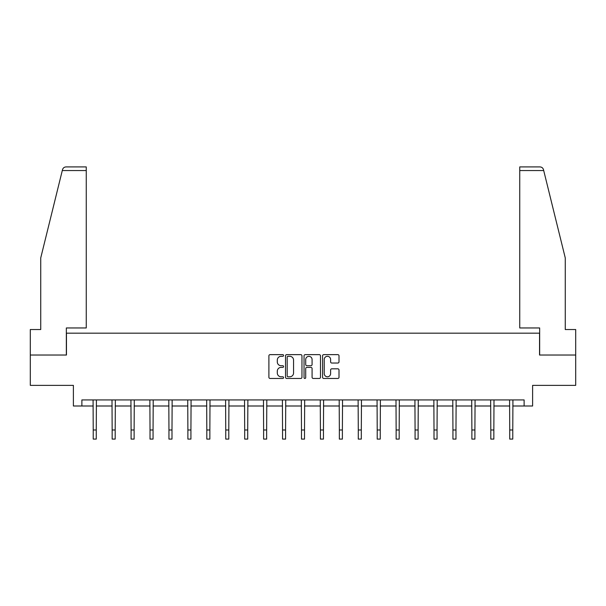 <?xml version="1.0" encoding="UTF-8"?>
<svg xmlns="http://www.w3.org/2000/svg" width="606" height="606" viewBox="0 0 606 606"><rect width="100%" height="100%" fill="white"/><g stroke="black" fill="none" stroke-linecap="round" stroke-linejoin="round"><path stroke-width="0.91" d="M283.585 355.472A0.833 0.833 0 0 0 282.752 354.639L270.094 354.639A1.189 1.189 0 0 0 268.897 355.828L268.897 377.273A1.189 1.189 0 0 0 270.094 378.462L282.752 378.462A0.833 0.833 0 0 0 283.585 377.629A0.833 0.833 0 0 0 282.752 376.796L281.108 376.796A3.81 3.81 0 0 1 277.298 372.985L277.298 371.198A3.81 3.81 0 0 1 281.108 367.387L282.752 367.387A0.833 0.833 0 0 0 283.585 366.554A0.833 0.833 0 0 0 282.752 365.721L281.108 365.721A3.81 3.81 0 0 1 277.298 361.903L277.298 360.115A3.81 3.81 0 0 1 281.108 356.305L282.752 356.305A0.833 0.833 0 0 0 283.585 355.472M337.815 363.039A1.189 1.189 0 0 0 339.004 361.843L339.004 355.828A1.189 1.189 0 0 0 337.815 354.639L323.755 354.639A1.189 1.189 0 0 0 322.566 355.828L322.566 377.273A1.189 1.189 0 0 0 323.755 378.462L337.815 378.462A1.189 1.189 0 0 0 339.004 377.273L339.004 370.008A1.189 1.189 0 0 0 337.815 368.812L331.8 368.812A1.189 1.189 0 0 0 330.611 370.008L330.611 373.607A3.189 3.189 0 0 1 327.422 376.796A3.189 3.189 0 0 1 324.233 373.607L324.233 359.494A3.189 3.189 0 0 1 327.422 356.305A3.189 3.189 0 0 1 330.611 359.494L330.611 361.843A1.189 1.189 0 0 0 331.8 363.039L337.815 363.039M81.878 405.997L81.878 399.922L524.122 399.922L524.122 405.997L532.613 405.997L532.613 385.363L575.7 385.363L575.7 355.025L539.537 355.025L539.537 333.179L66.463 333.179L66.463 355.025L30.3 355.025L30.3 385.363L73.387 385.363L73.387 405.997L93.226 405.997M301.955 355.828A1.189 1.189 0 0 0 300.765 354.639L286.706 354.639A1.189 1.189 0 0 0 285.517 355.828L285.517 377.273A1.189 1.189 0 0 0 286.706 378.462L300.765 378.462A1.189 1.189 0 0 0 301.955 377.273L301.955 355.828M305.235 354.639L319.294 354.639A1.189 1.189 0 0 1 320.483 355.828L320.483 377.273A1.189 1.189 0 0 1 319.294 378.462L313.272 378.462A1.189 1.189 0 0 1 312.082 377.273L312.082 368.577A1.189 1.189 0 0 0 310.893 367.387L306.901 367.387A1.189 1.189 0 0 0 305.712 368.577L305.712 377.629A0.833 0.833 0 0 1 304.879 378.462A0.833 0.833 0 0 1 304.045 377.629L304.045 355.828A1.189 1.189 0 0 1 305.235 354.639M96.263 405.997L112.155 405.997M115.193 405.997L131.093 405.997M134.123 405.997L150.023 405.997M153.06 405.997L168.953 405.997M171.99 405.997L187.89 405.997M190.92 405.997L206.82 405.997M209.858 405.997L225.75 405.997M228.788 405.997L244.688 405.997M247.718 405.997L263.618 405.997M266.655 405.997L282.547 405.997M285.585 405.997L301.485 405.997M304.515 405.997L320.415 405.997M323.452 405.997L339.345 405.997M342.382 405.997L358.282 405.997M361.312 405.997L377.212 405.997M380.25 405.997L396.142 405.997M399.18 405.997L415.08 405.997M418.11 405.997L434.01 405.997M437.047 405.997L452.94 405.997M455.977 405.997L471.877 405.997M474.907 405.997L490.807 405.997M493.845 405.997L509.737 405.997M512.774 405.997L524.122 405.997M288.017 356.305A0.833 0.833 0 0 0 287.183 357.139L287.183 375.962A0.833 0.833 0 0 0 288.017 376.796L289.744 376.796A3.81 3.81 0 0 0 293.562 372.985L293.562 360.115A3.81 3.81 0 0 0 289.744 356.305L288.017 356.305M312.082 359.555A3.189 3.189 0 0 0 308.893 356.366A3.189 3.189 0 0 0 305.712 359.555L305.712 364.524A1.189 1.189 0 0 0 306.901 365.721L310.893 365.721A1.189 1.189 0 0 0 312.082 364.524L312.082 359.555M93.074 399.922L93.226 429.987L96.263 429.987L96.415 399.922M93.226 429.987L93.226 439.092L96.263 439.092L96.263 429.987M62.289 170.551L62.509 169.68C62.842 168.703 62.842 168.703 62.509 169.68C63.054 167.96 64.236 167.036 66.039 166.908L86.249 166.908L86.249 170.551L62.289 170.551L40.738 257.929L40.738 329.535L30.3 329.535L30.3 355.025M66.342 355.025L66.342 327.96L86.249 327.96L86.249 170.551M575.7 355.025L575.7 329.535L565.262 329.535L565.262 257.929L543.491 169.68C543.158 168.703 543.158 168.703 543.491 169.68C543.158 168.703 543.158 168.703 543.491 169.68C542.946 167.96 541.764 167.036 539.961 166.908L519.751 166.908L539.961 166.908M539.658 355.025L539.658 327.96L519.751 327.96L519.751 166.908M112.004 399.922L112.155 429.987L115.193 429.987L115.345 399.922M112.155 429.987L112.155 439.092L115.193 439.092L115.193 429.987M130.934 399.922L131.093 429.987L134.123 429.987L134.282 399.922M131.093 429.987L131.093 439.092L134.123 439.092L134.123 429.987M149.871 399.922L150.023 429.987L153.06 429.987L153.212 399.922M150.023 429.987L150.023 439.092L153.06 439.092L153.06 429.987M168.801 399.922L168.953 429.987L171.99 429.987L172.142 399.922M168.953 429.987L168.953 439.092L171.99 439.092L171.99 429.987M187.731 399.922L187.89 429.987L190.92 429.987L191.079 399.922M187.89 429.987L187.89 439.092L190.92 439.092L190.92 429.987M206.669 399.922L206.82 429.987L209.858 429.987L210.009 399.922M206.82 429.987L206.82 439.092L209.858 439.092L209.858 429.987M225.599 399.922L225.75 429.987L228.788 429.987L228.939 399.922M225.75 429.987L225.75 439.092L228.788 439.092L228.788 429.987M244.529 399.922L244.688 429.987L247.718 429.987L247.877 399.922M244.688 429.987L244.688 439.092L247.718 439.092L247.718 429.987M263.466 399.922L263.618 429.987L266.655 429.987L266.807 399.922M263.618 429.987L263.618 439.092L266.655 439.092L266.655 429.987M282.396 399.922L282.547 429.987L285.585 429.987L285.737 399.922M282.547 429.987L282.547 439.092L285.585 439.092L285.585 429.987M301.326 399.922L301.485 429.987L304.515 429.987L304.674 399.922M301.485 429.987L301.485 439.092L304.515 439.092L304.515 429.987M320.263 399.922L320.415 429.987L323.452 429.987L323.604 399.922M320.415 429.987L320.415 439.092L323.452 439.092L323.452 429.987M339.193 399.922L339.345 429.987L342.382 429.987L342.534 399.922M339.345 429.987L339.345 439.092L342.382 439.092L342.382 429.987M358.123 399.922L358.282 429.987L361.312 429.987L361.471 399.922M358.282 429.987L358.282 439.092L361.312 439.092L361.312 429.987M377.061 399.922L377.212 429.987L380.25 429.987L380.401 399.922M377.212 429.987L377.212 439.092L380.25 439.092L380.25 429.987M395.991 399.922L396.142 429.987L399.18 429.987L399.331 399.922M396.142 429.987L396.142 439.092L399.18 439.092L399.18 429.987M414.921 399.922L415.08 429.987L418.11 429.987L418.269 399.922M415.08 429.987L415.08 439.092L418.11 439.092L418.11 429.987M433.858 399.922L434.01 429.987L437.047 429.987L437.199 399.922M434.01 429.987L434.01 439.092L437.047 439.092L437.047 429.987M452.788 399.922L452.94 429.987L455.977 429.987L456.129 399.922M452.94 429.987L452.94 439.092L455.977 439.092L455.977 429.987M471.718 399.922L471.877 429.987L474.907 429.987L475.066 399.922M471.877 429.987L471.877 439.092L474.907 439.092L474.907 429.987M490.655 399.922L490.807 429.987L493.845 429.987L493.996 399.922M490.807 429.987L490.807 439.092L493.845 439.092L493.845 429.987M509.585 399.922L509.737 429.987L512.774 429.987L512.926 399.922M509.737 429.987L509.737 439.092L512.774 439.092L512.774 429.987M543.711 170.551L519.751 170.551"/></g></svg>
